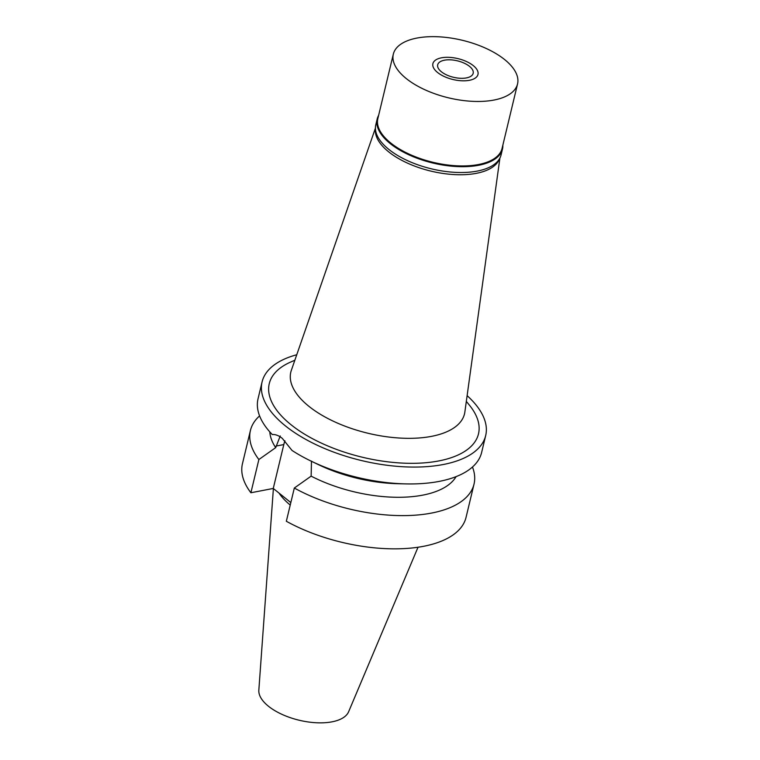 <?xml version="1.0" encoding="UTF-8"?>
<svg xmlns="http://www.w3.org/2000/svg" width="760" height="760" viewBox="0 0 760 760"><rect width="100%" height="100%" fill="white"/><g stroke="black" fill="none" stroke-linecap="round" stroke-linejoin="round"><path stroke-width="1.14" d="M273.391 488.547L258.837 690.165A46.312 21.451 13.5 0 0 283.575 715.075A46.312 21.451 13.5 0 0 332.044 721.829A46.312 21.451 13.5 0 0 348.631 711.731L418.019 547.247M279.043 493.097A81.12 37.582 13.5 0 0 290.225 505.067M250.895 492.756L258.875 459.524A114.969 53.267 -166.5 0 1 250.429 430.445L242.459 463.676A114.969 53.267 13.5 0 0 250.895 492.756L273.267 488.452L290.823 502.578M294.32 488.034L286.339 521.265A114.969 53.267 13.5 0 0 423.586 546.297A114.969 53.267 13.5 0 0 466.051 517.361L474.022 484.13A114.969 53.267 -166.5 0 1 431.566 513.067A114.969 53.267 -166.5 0 1 294.32 488.034L311.135 476.14L311.486 461.092M406.011 483.901L398.088 483.73A96.719 44.812 -166.5 0 1 318.269 464.569L311.135 461.13A114.969 53.267 13.5 0 0 406.011 483.901A114.969 53.267 13.5 0 0 439.166 481.403A114.969 53.267 13.5 0 0 481.631 452.456L485.678 435.584A114.969 53.267 -166.5 0 1 443.222 464.522A114.969 53.267 -166.5 0 1 319.095 446.091A114.969 53.267 -166.5 0 1 262.086 381.9A114.969 53.267 -166.5 0 1 296.751 354.749M311.135 476.14A96.719 44.812 13.5 0 0 422.74 495.14A96.719 44.812 13.5 0 0 456.095 476.624M472.473 467.01A114.969 53.267 -166.5 0 1 474.022 484.13M273.267 488.452L283.803 444.572A29.383 18.221 79.1 0 1 284.962 440.809M280.24 435.955L275.699 447.63L258.875 459.524M269.819 431.908A96.719 44.812 13.5 0 0 275.699 447.63M250.429 430.445A114.969 53.267 -166.5 0 1 259.587 415.901M262.086 381.9L258.039 398.781A114.969 53.267 13.5 0 0 272.289 434.558C275.424 434.264 278.758 435.537 282.292 438.387L292.03 450.452A114.969 53.267 13.5 0 0 311.135 461.13M467.124 395.647A114.969 53.267 -166.5 0 1 485.678 435.584M294.851 360.231L290.795 361.998A107.578 49.837 13.5 0 0 299.582 430.986A107.578 49.837 13.5 0 0 438.757 460.94A107.578 49.837 13.5 0 0 469.138 404.814L466.327 401.403M375.421 128.136L291.337 370.348A89.328 41.382 -166.5 0 0 333.365 421.23A89.328 41.382 -166.5 0 0 431.528 436.354A89.328 41.382 13.5 0 0 464.863 412.005L499.909 158.023M499.481 158.802A63.878 29.592 -166.5 0 1 476.358 173.337A63.878 29.592 -166.5 0 1 408.909 163.761A63.878 29.592 -166.5 0 1 375.449 129.029M444.429 60.201A18.25 8.455 13.5 0 0 437.693 64.799A18.25 8.455 13.5 0 0 446.737 74.984A18.25 8.455 13.5 0 0 466.44 77.909A18.25 8.455 13.5 0 0 473.176 73.321A18.25 8.455 13.5 0 0 464.132 63.127A18.25 8.455 13.5 0 0 444.429 60.201M469.414 80.303A23.18 10.735 -166.5 0 1 442.548 75.686A23.18 10.735 -166.5 0 1 433.789 61.76A23.18 10.735 -166.5 0 1 441.455 57.817A23.18 10.735 -166.5 0 1 464.531 60.705A23.18 10.735 -166.5 0 1 478.04 72.38A23.18 10.735 -166.5 0 1 469.414 80.303A23.18 10.735 13.5 0 0 478.04 72.38A23.18 10.735 13.5 0 0 464.531 60.705A23.18 10.735 13.5 0 0 441.455 57.817A23.18 10.735 13.5 0 0 433.789 61.76A23.18 10.735 13.5 0 0 442.548 75.686A23.18 10.735 13.5 0 0 469.414 80.303M502.854 145.141A64.419 29.849 -166.5 0 1 502.483 149.045A64.419 29.849 -166.5 0 1 478.695 165.262A64.419 29.849 -166.5 0 1 409.146 154.935A64.419 29.849 -166.5 0 1 377.197 118.968A64.419 29.849 -166.5 0 1 378.641 115.32M393.328 54.15L377.844 118.626A63.878 29.592 13.5 0 0 409.516 154.28A63.878 29.592 13.5 0 0 478.477 164.53A63.878 29.592 13.5 0 0 502.065 148.447L517.541 83.971A63.878 29.592 -166.5 0 1 493.953 100.054A63.878 29.592 -166.5 0 1 425.001 89.803A63.878 29.592 -166.5 0 1 393.328 54.15A63.878 29.592 -166.5 0 1 416.917 38.066A63.878 29.592 -166.5 0 1 485.868 48.307A63.878 29.592 -166.5 0 1 517.541 83.971M377.197 118.968L375.801 124.792A64.419 29.849 13.5 0 0 407.749 160.75A64.419 29.849 13.5 0 0 477.299 171.085A64.419 29.849 13.5 0 0 501.087 154.869L502.483 149.045M283.803 444.572L276.07 446.063"/></g></svg>
